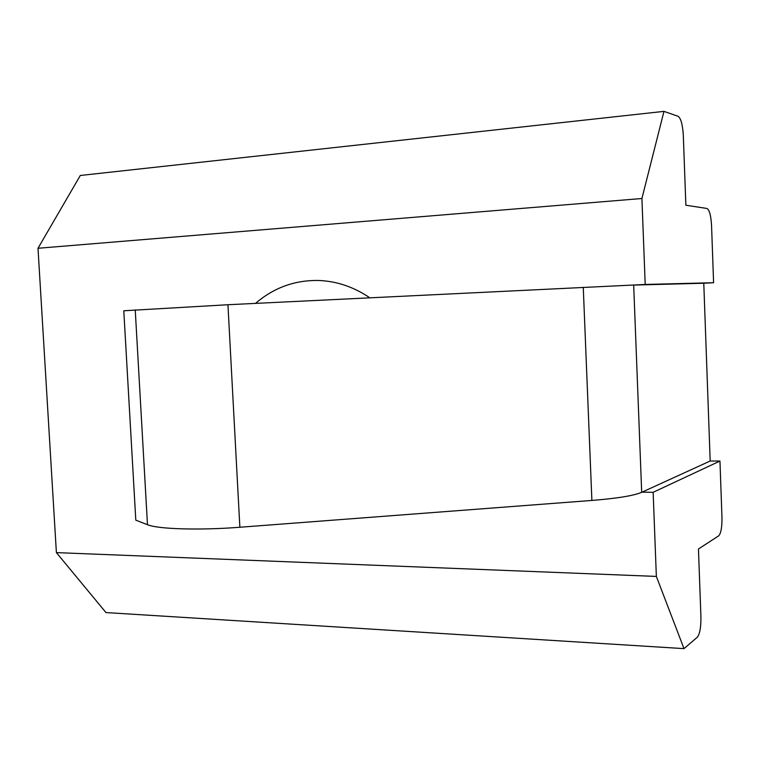 <?xml version="1.0" encoding="UTF-8"?>
<svg xmlns="http://www.w3.org/2000/svg" width="760" height="760" viewBox="0 0 760 760"><rect width="100%" height="100%" fill="white"/><g stroke="black" fill="none" stroke-linecap="round" stroke-linejoin="round"><path stroke-width="1.14" d="M653.144 492.309L719.957 461.044L721.962 517.294C722.086 527.145 721.003 533.311 718.713 535.809L698.45 549.005L700.919 616.721C701.053 627.152 699.836 633.992 697.29 637.241L684 648.631L656.355 576.422L653.144 492.309L642 492.167L710.182 461.016L703.779 283.242L713.592 282.71L711.55 225.482C710.961 215.517 709.441 209.855 706.981 208.468L685.862 205.238L683.316 135.423C682.66 124.745 680.941 118.379 678.139 116.328L663.974 111.368L80.303 175.475L38 248.273L641.915 198.502L663.974 111.368M684 648.631L105.972 612.569L56.392 552.615L38 248.273M656.355 576.422L56.392 552.615M719.957 461.044L710.182 461.016M367.945 297.853L368.856 297.141M135.232 309.871L147.478 524.704L135.802 520.163L123.785 310.773L227.943 304.731L645.202 284.459L641.915 198.502M255.55 303.373C273.866 287.603 295.022 279.974 319.01 280.488C336.946 281.238 353.875 287.005 369.778 297.768M645.202 284.459L713.592 282.71M634.011 285.066L703.779 283.242M147.478 524.704C157.814 529.14 199.253 530.442 239.865 527.25L591.888 500.441C617.158 498.408 633.755 495.7 641.687 492.309L642 492.167M633.678 285.076L641.687 492.309M227.943 304.731L239.865 527.25M583.262 287.28L591.888 500.441"/></g></svg>
